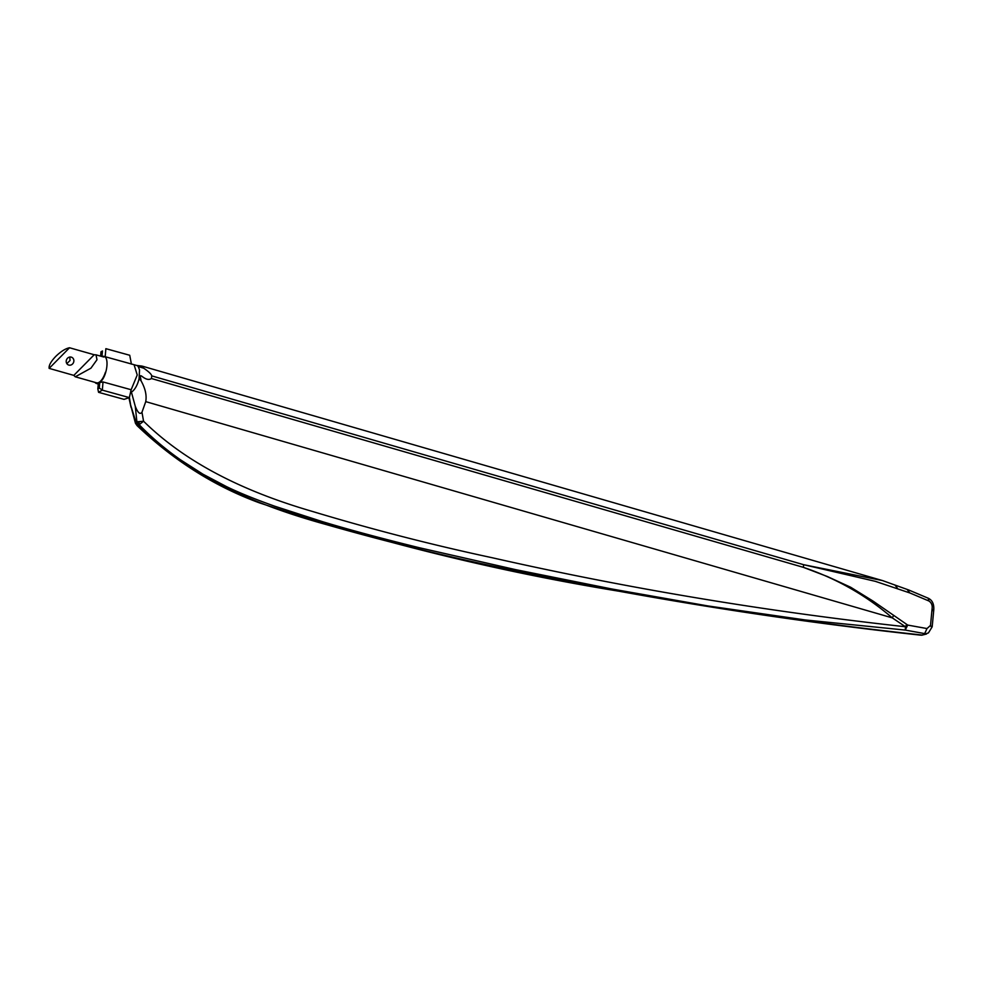 <?xml version="1.0" encoding="UTF-8"?>
<svg xmlns="http://www.w3.org/2000/svg" width="983" height="983" viewBox="0 0 983 983"><rect width="100%" height="100%" fill="white"/><g stroke="black" fill="none" stroke-linecap="round" stroke-linejoin="round"><path stroke-width="1.47" d="M134.069 364.718L137.227 374.965L131.132 389.796M130.641 392.401A14.057 6.045 -73.8 0 0 131.403 392.07A14.057 6.045 -73.8 0 0 139.095 378.59L139.525 369.866L138.185 366.512A14.057 6.045 -73.8 0 0 137.03 365.59A14.057 6.045 -73.8 0 0 136.674 365.467A14.057 6.045 -73.8 0 0 136.44 365.406L141.564 366.032M104.272 356.51L103.104 356.276L104.272 356.51C109.297 358.058 106.975 375.494 100.966 381.379L99.762 382.485L103.031 381.957L131.144 389.735L129.351 397.611L102.33 390.14L98.558 392.315L124.042 399.368L129.351 397.611M99.762 382.485L99.295 388.015L97.833 388.863L98.312 383.321L96.015 383.333L94.798 382.313M103.104 356.276L101.974 356.51L102.453 350.968L100.991 351.816L100.622 356.129M920.739 635.165L921.513 634.981C789.349 620.605 657 599.814 524.48 572.597C458.225 559.413 392.07 543.378 326.024 524.504C260.262 506.282 192.09 479.274 137.989 425.455L137.104 425.651C174.028 460.769 214.798 486.499 259.414 502.854C378.688 542.137 498.565 571.59 619.044 591.238C719.716 609.607 820.277 624.254 920.739 635.165L921.513 634.981M130.641 405.057L135.408 423.083L136.023 422.199L130.641 405.057L129.387 397.513M135.433 423.132L136.883 421.707L139.402 421.596L138.726 424.349L137.62 424.988L135.433 423.132M137.989 425.455L136.023 422.199M907.555 590.009L909.853 592.946L928.984 601.018C931.54 602.788 932.572 605.356 932.081 608.723L930.508 625.397L927.006 628.555L924.671 633.605L905.269 630.078L805.36 619.966L707.944 605.946L611.598 588.94L515.473 569.612L419.163 547.691C381.232 538.352 349.088 529.702 322.743 521.74L274.527 506.147C254.695 499.069 238.66 492.544 226.409 486.573L202.928 474.175L180.258 459.651C165.132 448.998 151.443 437.349 139.168 424.693L136.883 421.707L135.285 406.348L131.403 392.07M909.853 592.946L875.361 581.346L803.627 564.697L882.513 580.572L908.697 589.984L928.136 598.18C932.326 600.109 934.194 604.103 933.752 610.148L932.179 626.822L928.431 632.917L922.152 635.03L928.431 632.917M928.984 601.018L928.136 598.18M883.004 580.72L142.338 366.168L138.185 366.512L143.727 368.207C148.863 371.758 151.529 374.302 151.701 375.862L151.456 378.516C149.244 380.016 146.504 379.598 143.223 377.263C138.726 373.81 140.606 376.575 141.085 380.888L139.095 378.59M921.636 635.239L926.527 634.01M927.006 628.555L907.714 625.077L905.269 630.078L905.454 626.749C764.688 611.254 626.884 588.239 492.041 557.705C432.213 544.914 372.397 529.518 312.594 511.492C253.516 494.363 190.579 467.453 143.567 421.228L139.402 421.596M139.168 424.693L143.567 421.228L141.97 412.258C140.078 414.814 137.841 412.835 135.285 406.348M141.085 380.888C145.3 388.359 146.848 395.277 145.742 401.629L141.97 412.258M97.182 383.554L96.015 383.333M893.559 615.493L892.318 617.889C866.084 595.342 836.447 578.495 803.381 567.351L827.33 576.505L850.75 587.293L872.83 600.945L907.714 625.077M932.081 608.723L933.211 610.812M895.095 585.217L897.393 588.153M143.727 368.207L141.687 366.032M906.572 624.647L905.454 626.749L892.318 617.889L145.742 401.629M103.031 381.957L102.33 390.14L99.295 388.015M131.415 364.115L129.731 355.268L105.869 348.67L105.181 356.718M100.991 351.816L102.453 350.968M97.833 388.863L98.558 392.315M66.414 360.073A4.165 3.76 -65.6 0 1 73.664 362.137A4.165 3.76 -65.6 0 1 66.414 360.073M69.793 357.05L70.039 360.491L66.844 363.624M75.286 376.796L73.823 375.383L94.208 354.752L96.015 354.826L96.985 359.741L90.915 368.195L75.286 376.796L96.494 382.805A13.393 5.726 -74.2 0 0 105.402 372.299M94.208 354.752L69.535 347.761C65.431 348.572 60.835 351.472 55.724 356.436C50.895 361.523 48.695 365.504 49.15 368.379L73.823 375.383M69.535 347.761L49.15 368.379M151.456 378.516L803.381 567.351L803.627 564.697L151.701 375.862M930.508 625.397L931.638 627.486M136.674 365.467L134.278 364.767M103.891 356.362L134.241 364.767M131.009 407.245L128.933 397.759M135.507 423.366L137.104 425.651M96.395 383.468L98.251 383.984M103.793 357.038L96.015 354.826"/></g></svg>
